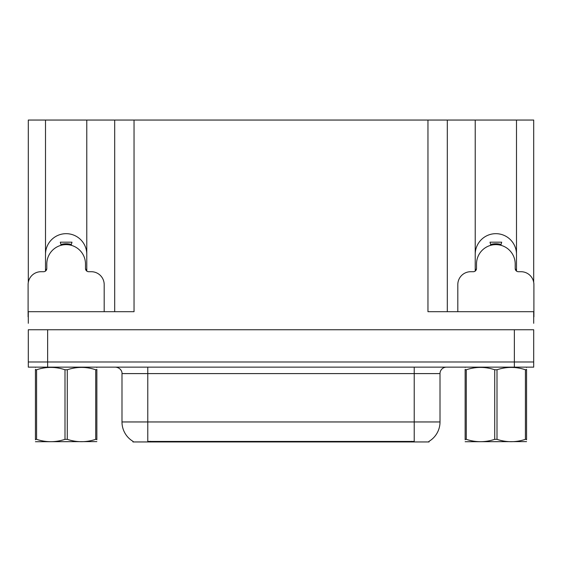<?xml version="1.0" encoding="UTF-8"?>
<svg xmlns="http://www.w3.org/2000/svg" width="562" height="562" viewBox="0 0 562 562"><rect width="100%" height="100%" fill="white"/><g stroke="black" fill="none" stroke-linecap="round" stroke-linejoin="round"><path stroke-width="0.84" d="M429.052 441.311L429.052 441.95L132.948 441.95L132.948 441.311M45.508 254.305A20.632 20.632 0 0 1 66.147 233.673A20.632 20.632 0 0 1 86.78 254.305M47.637 367.148L533.703 367.148L533.703 361.991L28.297 361.991L28.297 329.746L47.637 329.746L47.637 361.991L28.297 361.991L28.297 367.148L47.637 367.148L47.637 361.991L533.703 361.991L533.703 329.746L47.637 329.746M86.78 271.067L86.78 120.05L427.956 120.05L427.956 311.692L533.703 311.692L533.703 323.298M28.297 323.298L28.297 311.692L134.044 311.692L134.044 120.05M45.508 271.067L45.508 120.05L28.297 120.05L28.297 282.384M516.492 271.067L516.492 120.05L533.703 120.05L533.703 282.384M114.697 120.05L114.697 311.692M427.956 120.05L447.303 120.05L447.303 311.692L447.303 120.05L475.22 120.05L475.22 271.067M516.492 120.05L475.22 120.05M45.508 120.05L86.78 120.05M516.492 254.305A20.632 20.632 0 0 0 495.853 233.673A20.632 20.632 0 0 0 475.22 254.305M133.138 441.43A22.571 22.571 0 0 1 121.989 421.957L147.778 421.957L147.778 441.43L414.222 441.43L414.222 421.957L440.011 421.957L440.011 373.597A6.449 6.449 0 0 1 446.46 367.148M121.989 421.957L121.989 373.597C122.312 372.55 121.209 367.745 115.54 367.148M428.862 441.43A22.571 22.571 0 0 0 440.011 421.957M533.703 367.148L533.703 361.991M61.139 245.292L60.303 242.18L71.985 242.18L71.149 245.292M104.188 311.692L104.188 284.611A12.898 12.898 0 0 0 91.29 271.713L88.712 271.713A3.224 3.224 0 0 1 85.487 268.488L85.487 263.978A19.347 19.347 0 0 0 66.147 244.632A19.347 19.347 0 0 0 46.801 263.978L46.801 268.488A3.224 3.224 0 0 1 43.576 271.713L40.998 271.713A12.898 12.898 0 0 0 28.1 284.611L28.1 316.849A12.898 12.898 0 0 1 28.297 316.856M45.508 269.507L46.723 269.177M85.564 269.177L86.78 269.507M490.851 245.292L490.015 242.18L501.697 242.18L500.861 245.292M533.703 316.856A12.898 12.898 0 0 1 533.9 316.849L533.9 284.611A12.898 12.898 0 0 0 521.002 271.713L518.424 271.713A3.224 3.224 0 0 1 515.199 268.488L515.199 263.978A19.347 19.347 0 0 0 495.853 244.632A19.347 19.347 0 0 0 476.513 263.978L476.513 268.488A3.224 3.224 0 0 1 473.288 271.713L470.71 271.713A12.898 12.898 0 0 0 457.812 284.611L457.812 311.692M475.22 269.507L476.436 269.177M515.277 269.177L516.492 269.507M96.854 441.613L35.434 441.718M96.854 439.765L96.854 439.344C96.854 442.463 96.854 442.463 96.854 439.344L95.716 439.344L95.716 369.754C86.274 366.635 76.797 366.635 67.285 369.754L65.002 369.754C55.568 366.635 46.091 366.635 36.579 369.754L35.434 369.754C35.434 366.635 35.434 366.635 35.434 369.754L35.434 369.332M67.285 369.754L67.285 439.344C76.72 442.463 86.197 442.463 95.716 439.344M67.285 439.344L65.002 439.344L65.002 369.754M96.854 369.332L96.854 369.754C96.854 366.635 96.854 366.635 96.854 369.754L95.716 369.754M96.854 367.45L96.453 367.148M96.854 369.754L96.854 439.344M36.579 369.754L36.579 439.344L35.434 439.344L35.434 369.754M36.579 439.344C46.014 442.463 55.49 442.463 65.002 439.344M35.434 439.344C35.434 442.463 35.434 442.463 35.434 439.344L35.434 439.765M526.566 441.613L465.146 441.718M526.566 439.765L526.566 439.344C526.566 442.463 526.566 442.463 526.566 439.344L525.421 439.344L525.421 369.754C515.986 366.635 506.51 366.635 496.998 369.754L494.715 369.754C485.28 366.635 475.803 366.635 466.284 369.754L465.146 369.754C465.146 366.635 465.146 366.635 465.146 369.754L465.146 369.332M496.998 369.754L496.998 439.344C506.432 442.463 515.909 442.463 525.421 439.344M496.998 439.344L494.715 439.344L494.715 369.754M526.566 369.332L526.566 369.754C526.566 366.635 526.566 366.635 526.566 369.754L525.421 369.754M526.566 367.45L526.165 367.148M526.566 369.754L526.566 439.344M466.284 369.754L466.284 439.344L465.146 439.344L465.146 369.754M466.284 439.344C475.726 442.463 485.203 442.463 494.715 439.344M465.146 439.344C465.146 442.463 465.146 442.463 465.146 439.344L465.146 439.765M514.363 329.746L514.363 367.148M411.644 441.95L411.644 441.311M150.356 441.95L150.356 441.311M414.222 367.148L414.222 373.597L121.989 373.597M440.011 373.597L414.222 373.597L414.222 421.957L147.778 421.957L147.778 367.148M71.205 245.081A19.558 19.558 0 0 0 61.082 245.081M71.374 244.456A20.211 20.211 0 0 0 60.914 244.456M500.918 245.081A19.558 19.558 0 0 0 490.795 245.081M501.086 244.456A20.211 20.211 0 0 0 490.626 244.456M35.835 367.148L35.434 367.379M465.547 367.148L465.146 367.379"/></g></svg>
